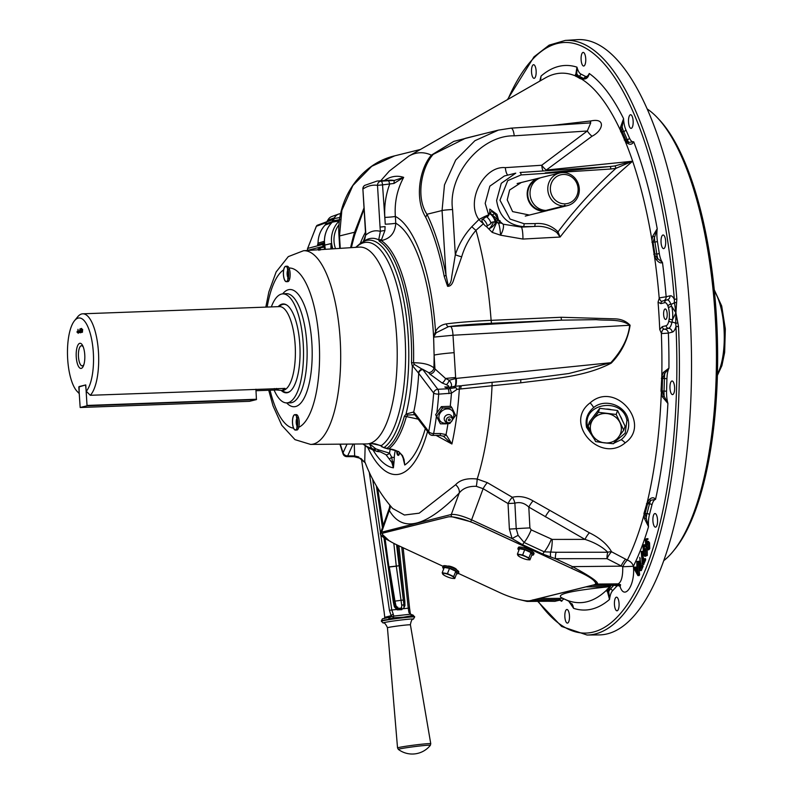 <?xml version="1.0" encoding="UTF-8"?>
<svg xmlns="http://www.w3.org/2000/svg" width="793" height="793" viewBox="0 0 793 793"><rect width="100%" height="100%" fill="white"/><g stroke="black" fill="none" stroke-linecap="round" stroke-linejoin="round"><path stroke-width="1.19" d="M80.936 329.938L81.273 330.721L81.501 329.819L81.154 328.976L80.936 329.938M282.288 390.443A41.94 14.343 -92.1 0 0 282.516 390.443A41.94 14.343 -92.1 0 0 283.884 390.196A41.94 14.343 -92.1 0 0 295.165 345.005A41.94 14.343 -92.1 0 0 280.831 306.752A41.94 14.343 -92.1 0 0 279.443 306.613L82.75 313.81A41.94 14.343 87.9 0 1 98.471 352.201A41.94 14.343 87.9 0 1 90.303 395.291L86.268 391.266A37.915 12.966 -92.1 0 0 93.326 352.677A37.915 12.966 -92.1 0 0 74.492 320.739A37.915 12.966 -92.1 0 0 67.673 359.041A37.915 12.966 -92.1 0 0 77.08 391.326A37.915 12.966 -92.1 0 0 79.181 393.031L79.131 386.558L85.535 384.972L86.268 391.266M83.315 347.096A10.071 3.44 -92.1 0 0 82.234 345.946A10.071 3.44 -92.1 0 0 78.457 356.652A10.071 3.44 -92.1 0 0 82.948 365.623A10.071 3.44 -92.1 0 0 83.939 364.393M84.762 354.808A12.589 4.302 -92.1 0 0 82.859 345.996A12.589 4.302 -92.1 0 0 78.11 344.777A12.589 4.302 -92.1 0 0 76.247 356.919A12.589 4.302 -92.1 0 0 79.221 367.466A12.589 4.302 -92.1 0 0 83.572 365.523A12.589 4.302 -92.1 0 0 84.762 354.808M284.994 388.401L90.303 395.291M284.836 388.322A50.336 47.184 76.1 0 1 285.044 388.481L282.011 390.453L276.41 389.978A49.335 46.242 76.1 0 0 274.289 388.55M256.01 390.721L276.41 389.978M74.492 320.739L77.635 316.873A41.94 14.343 87.9 0 1 82.75 313.81M287.016 305.226A44.081 15.077 -92.1 0 0 283.745 304.314A44.081 15.077 -92.1 0 0 279.186 306.623M282.249 390.453A44.081 15.077 -92.1 0 0 286.967 392.416A44.081 15.077 -92.1 0 0 290.159 391.266M79.131 330.939L79.231 332.634L79.131 330.939M77.099 332.416L77.169 331.266L77.099 332.416M81.659 332.039L81.342 332.584L80.886 331.652L81.461 331.96L81.114 328.51L81.659 332.039M82.65 329.442L82.422 332.317L81.629 328.441L82.066 329.581L82.65 329.442M80.618 332.297L80.291 332.842L79.835 331.91L80.42 332.217L80.499 330.84L80.202 331.454L79.716 330.255L80.063 328.778L80.618 332.297M78.16 333.367L77.982 329.343L78.16 333.367M79.895 330.195L80.222 330.978L80.45 330.086L80.103 329.234L79.895 330.195M530.418 550.421A4.699 0.981 -158.7 0 0 523.162 547.586M456.451 569.761A4.699 0.981 -158.7 0 0 453.259 567.391A4.699 0.981 -158.7 0 0 448.015 566.093L447.688 566.172M443.099 566.321L397.422 545.118A25.168 5.283 21.3 0 1 384 532.837L447.807 517.006A25.168 5.283 21.3 0 1 478.258 525.065L580.595 572.546A25.168 5.283 21.3 0 1 594.016 584.837L530.21 600.668A25.168 5.283 21.3 0 1 499.759 592.609L458.354 573.389A8.386 1.764 21.3 0 1 456.59 573.775M382.494 533.838A25.168 5.283 21.3 0 1 384.02 532.797L447.827 516.967A25.168 5.283 21.3 0 1 478.268 525.025L580.615 572.516A25.168 5.283 21.3 0 1 595.533 583.797M363.313 443.951A103.031 35.239 -92.1 0 0 371.481 448.065L369.369 443.574L375.823 448.868A4.024 2.924 167.2 0 1 371.481 448.065A4.024 3.777 99.4 0 0 373.989 450.047A105.102 35.953 87.9 0 1 373.354 449.918L368.626 448.174L362.877 443.961M396.659 450.86A4.312 1.477 -92.1 0 0 396.688 451.455A4.312 1.477 -92.1 0 0 398.304 455.4A4.312 1.477 -92.1 0 0 399.573 452.565M414.689 414.68L407.652 415.056L406.204 414.015L413.738 411.964A4.024 3.559 -45.2 0 0 414.689 414.68L415.75 415.968A4.024 3.4 -37.3 0 1 415.175 413.668L428.726 431.491A159.849 54.667 -92.1 0 0 433.672 393.06L418.436 372.997L412.578 365.732L412.37 366.356L411.517 362.728A106.222 36.329 -92.1 0 0 411.032 336.163A106.222 36.329 -92.1 0 0 379.341 241.27L378.697 239.863A106.817 36.537 -92.1 0 0 364.77 240.705A106.817 36.537 -92.1 0 0 363.937 241.27M372.125 449.611A106.222 36.329 -92.1 0 0 376.051 450.989L373.989 450.047A4.024 1.992 102.4 0 0 375.823 448.868L379.143 450.018A4.024 2.468 125.9 0 1 376.051 450.989A4.024 3.777 -78.8 0 0 377.29 451.495L372.046 449.581M457.075 389.323L451.435 393.189L438.707 394.141A4.024 1.19 4.3 0 1 433.672 393.06A4.024 3.4 -37.3 0 1 437.825 389.284L448.075 388.768L444.804 386.984C449.542 387.093 450.027 386.32 446.261 384.664A5.036 2.369 110 0 0 449.165 380.253L456.282 378.4L610.798 362.718C622.059 350.347 628.353 337.838 629.682 325.189C620.691 318.558 607.151 320.858 596.217 319.648L561.474 320.164L561.087 317.269L614.218 318.836C620.79 318.895 626.093 321.026 630.108 325.239C627.818 339.9 621.534 352.528 611.234 363.125C583.747 377.518 551.145 378.638 520.733 382.831L457.075 389.323L455.925 387.688L453.19 386.568L454.587 386.369A8.386 2.141 83.3 0 0 455.697 378.469L455.638 377.527A29.529 1.982 -3.5 0 0 445.547 378.479L449.165 380.253C452.05 383.931 452.317 386.27 449.978 387.281L455.093 386.3A8.386 2.151 84.2 0 0 456.282 378.4M436.834 412.994A163.873 56.045 87.9 0 0 438.707 394.141A4.024 1.259 -92.9 0 0 438.698 392.594A4.024 1.259 -92.9 0 0 437.825 389.284L422.867 369.617A4.024 3.4 -37.3 0 0 418.714 373.394A114.182 39.055 87.9 0 1 413.738 411.964L415.175 413.668M384.327 180.566A167.898 57.423 87.9 0 1 403.677 177.374C397.154 189.438 394.379 202.453 395.35 216.42A8.386 0.565 -3.5 0 1 384.843 217.401C384.139 206.031 385.725 195.038 389.581 184.422A4.024 1.289 -93.6 0 0 388.164 180.745L394.22 180.467L403.677 177.374L393.972 183.451L382.543 184.868A4.024 1.289 -93.6 0 0 381.116 181.191L388.164 180.745M630.108 325.239L452.991 335.251L433.642 337.124L434.108 355.125L433.593 336.787L435.535 331.583C437.706 327.241 441.344 324.684 446.449 323.881C458.136 322.374 473.024 321.195 491.115 320.352L561.087 317.269M483.443 223.705L475.988 230.307C469.377 238.029 464.609 246.851 461.685 256.793L453.874 279.166C452.535 284.112 450.434 286.481 447.569 286.293L444.219 276.42A158.362 54.162 -92.1 0 0 425.623 217.123C414.442 198.845 419.527 168.711 431.372 155.141L453.774 141.392L480.865 134.473M364.106 208.926L354.798 234.698A8.386 5.531 16.5 0 0 354.58 232.23L364.037 207.835M569.463 615.725A6.82 2.329 -92.1 0 0 566.906 609.48A6.82 2.329 -92.1 0 0 564.854 616.865A6.82 2.329 -92.1 0 0 567.401 623.11A6.82 2.329 -92.1 0 0 569.463 615.725M585.73 58.642A6.82 2.329 -92.1 0 0 583.182 52.407A6.82 2.329 -92.1 0 0 581.12 59.792A6.82 2.329 -92.1 0 0 583.678 66.027A6.82 2.329 -92.1 0 0 585.73 58.642M633.141 120.982A6.82 2.329 -92.1 0 0 630.584 114.747A6.82 2.329 -92.1 0 0 628.522 122.132A6.82 2.329 -92.1 0 0 631.079 128.367A6.82 2.329 -92.1 0 0 633.141 120.982M665.664 241.241A6.82 2.329 -92.1 0 0 663.107 234.996A6.82 2.329 -92.1 0 0 661.055 242.38A6.82 2.329 -92.1 0 0 663.612 248.615A6.82 2.329 -92.1 0 0 665.664 241.241M536.137 70.944A6.82 2.329 -92.1 0 0 533.59 64.709A6.82 2.329 -92.1 0 0 531.528 72.094A6.82 2.329 -92.1 0 0 534.085 78.329A6.82 2.329 -92.1 0 0 536.137 70.944M663.335 300.825L666.576 299.992A2.686 2.518 76.1 0 1 666.814 299.942A14.224 4.867 87.9 0 1 666.982 299.913A14.224 4.867 87.9 0 1 670.848 304.195L671.711 306.425A14.224 4.867 87.9 0 1 672.672 312.918A14.224 4.867 87.9 0 1 672.523 319.688L675.923 312.789L671.711 306.425A2.686 1.338 165.8 0 0 668.529 307.962L667.984 306.138A11.558 3.955 -92.1 0 0 664.703 302.688L660.886 303.64L658.061 302.133L659.34 297.871C660.153 300.864 661.362 301.865 662.988 300.894A2.686 2.518 76.1 0 0 662.76 300.944L662.76 300.944A2.686 2.518 76.1 0 0 660.886 303.64M677.827 322.781L675.725 323.415L675.923 312.789L678.511 326.488L675.983 326.627A18.239 6.235 87.9 0 1 672.196 332.158L668.37 333.1A4.024 3.777 76.1 0 0 664.722 329.234C663.017 328.917 661.957 330.364 661.531 333.585L659.736 329.491A264.277 90.382 -92.1 0 0 659.023 315.783A264.277 90.382 -92.1 0 0 658.061 302.133M652.738 236.185L654.403 236.829A18.17 6.215 87.9 0 0 654.433 237.404A18.17 6.215 87.9 0 0 654.929 242.034A2.012 0.615 171.1 0 0 657.397 241.29L659.27 253.274A2.012 0.615 171.1 0 1 656.802 254.028L654.929 242.034L653.035 242.123L654.899 254.117L656.802 254.028A18.17 6.215 87.9 0 0 657.813 258.706L662.472 262.493C660.738 263.484 658.715 262.562 656.406 259.727A2.686 0.962 138.8 0 1 657.813 258.706L655.514 255.742A2.686 0.783 153.6 0 0 654.443 256.179L651.965 240.22L652.738 236.185L657.219 228.771L653.035 242.123A2.686 0.872 174.2 0 0 651.905 242.202M551.968 125.453L590.894 120.952C606.278 117.592 603.146 130.657 592.034 136.227L546.278 170.059L632.665 161.217C605.892 183.827 581.715 209.094 560.116 237.038L522.924 239.06L500.552 235.194L492.205 232.379L486.268 226.401M594.453 439.302L586.552 427.318C585.026 419.358 587.395 412.776 593.67 407.552C605.069 397.937 625.637 405.441 628.254 420.022C629.771 428.022 627.402 434.594 621.147 439.719L613.851 443.228M612.047 443.614L599.508 442.187M625.191 442.851C600.202 464.034 563.02 422.956 590.161 402.854C615.626 380.125 651.886 424.146 625.191 442.851A8.386 2.894 51 0 0 621.147 439.719M615.199 441.503L625.201 433.156L626.936 420.399C622.396 396.302 580.972 403.34 587.762 427.249L593.045 436.507M648.476 526.582L644.481 518.582A2.686 1.299 -21.1 0 0 646.186 518.107L648.476 526.582M663.82 395.667L667.904 403.439L662.581 397.075L664.157 396.232A18.17 6.215 87.9 0 1 664.118 395.657A18.17 6.215 87.9 0 1 664.038 390.919L664.405 378.38A18.17 6.215 87.9 0 1 664.821 373.344L662.512 378.439L662.145 390.979L663.82 395.667M667.984 306.138A2.686 1.735 159.9 0 1 670.848 304.195A4.024 2.607 159.9 0 0 674.437 302.45L674.318 299.338L676.835 299.011A297.514 101.752 87.9 0 0 565.29 40.423L577.294 39.65A297.851 101.871 87.9 0 1 689.92 312.254A297.851 101.871 87.9 0 1 599.082 634.915L587.038 635.024A297.514 101.752 87.9 0 0 678.511 326.488M667.181 313.76A5.244 1.794 -92.1 0 0 665.218 308.963A5.244 1.794 -92.1 0 0 663.632 314.643A5.244 1.794 -92.1 0 0 665.605 319.44A5.244 1.794 -92.1 0 0 667.181 313.76M587.742 76.772L584.847 78.477A2.686 1.864 79.6 0 1 585.075 78.448L587.742 76.772L589.249 73.501A272.465 93.187 -92.1 0 1 623.556 118.603A16.157 5.531 -92.1 0 0 623.566 118.801L621.553 130.211L626.202 140.827A2.686 1.735 133.6 0 0 625.211 141.283L620.364 130.221L620.542 127.158L623.536 118.811A16.157 5.531 -92.1 0 0 625.865 129.784L629.464 138.012A16.157 5.531 -92.1 0 0 633.686 141.749C632.338 144.385 630.316 144.921 627.63 143.345L625.211 141.283A264.912 90.61 -92.1 0 1 632.586 160.999M543.027 170.961A8.386 2.676 86.2 0 1 541.738 165.241L587.306 130.994L514.201 135.831C481.024 135.018 447.589 175.005 452.565 209.54L455.331 254.741C458.869 244.105 464.381 234.748 471.845 226.659L478.922 219.542A8.386 0.644 152.2 0 1 488.438 214.972A8.386 4.5 -42.5 0 1 488.389 215.924M500.571 223.011L500.631 223.021A8.386 6.661 -80.3 0 1 503.109 224.171L521.308 227.115L534.333 226.491A2.686 0.843 -90.6 0 0 535.077 223.596C543.958 222.803 551.611 225.569 558.024 231.883L560.116 237.038L556.825 232.527C550.144 227.7 542.65 225.688 534.333 226.491L523.34 226.62C508.035 225.162 499.134 216.459 496.616 200.51L501.265 183.322L515.767 173.152L504.407 175.967L489.846 186.157L485.177 203.355L488.785 215.299M520.129 172.487L609.807 166.55A2.686 0.852 86.2 0 1 609.857 166.54L520.03 172.487A2.686 0.852 86.2 0 1 520.079 172.477A2.686 0.852 86.2 0 1 521.1 174.936L507.708 180.645L499.977 200.203L510.058 219.066L524.084 223.715L535.077 223.596M498.5 223.061A1.011 0.882 -74.2 0 1 498.143 223.041L499.441 223.12L496.924 214.308L489.796 209.104L489.796 212.811L503.109 224.171A8.386 3.033 -66.6 0 1 502.306 231.615A8.386 3.033 -66.6 0 1 500.552 235.194L500.284 231.774C499.531 225.876 498.797 222.952 498.103 222.992L497.191 222.526A8.634 2.845 56 0 1 497.627 222.605L489.886 212.762M493.474 221.812A8.386 3.955 127.9 0 1 492.294 224.677A8.386 3.955 127.9 0 1 489.172 228.751A8.386 4.471 152.5 0 0 494.515 224.399A8.386 4.471 152.5 0 0 495.397 222.09M674.595 387.222A6.82 2.329 -92.1 0 0 672.038 380.987A6.82 2.329 -92.1 0 0 669.986 388.362A6.82 2.329 -92.1 0 0 672.533 394.607A6.82 2.329 -92.1 0 0 674.595 387.222M657.526 519.772A6.82 2.329 -92.1 0 0 654.968 513.537A6.82 2.329 -92.1 0 0 652.917 520.922A6.82 2.329 -92.1 0 0 655.474 527.157A6.82 2.329 -92.1 0 0 657.526 519.772M619.055 603.423A6.82 2.329 -92.1 0 0 616.498 597.179A6.82 2.329 -92.1 0 0 614.446 604.563A6.82 2.329 -92.1 0 0 616.994 610.808A6.82 2.329 -92.1 0 0 619.055 603.423M564.289 599.022A16.157 5.531 -92.1 0 0 561.702 601.282L559.164 599.895L532.599 600.132L527.067 601.431L518.384 599.339M519.028 599.508L526.82 601.203L528.098 600.886M645.661 559.898L644.402 559.937L644.402 559.234L645.661 559.194L645.661 559.898L643.638 564.348M644.402 559.234L644.144 558.718L645.542 558.807L644.144 558.718L642.608 561.385L643.857 561.275M271.335 306.911A54.539 18.655 87.9 0 1 282.615 293.896A54.539 18.655 87.9 0 1 303.233 343.805A54.539 18.655 87.9 0 1 286.6 402.894A54.539 18.655 87.9 0 1 274.1 390.057M278.204 306.653A44.467 15.206 87.9 0 1 283.16 303.947A44.467 15.206 87.9 0 1 299.833 344.658A44.467 15.206 87.9 0 1 286.412 392.822A44.467 15.206 87.9 0 1 281.237 390.453M391.821 462.428A4.024 0.525 -23.9 0 1 392.803 461.734A4.024 1.17 -175.8 0 1 393.982 462.319L393.407 467.83L391.821 462.428L385.973 454.686L380.234 451.832L378.013 451.564M389.7 458.81L391.702 457.224L393.407 467.83A123.599 42.277 -92.1 0 1 373.106 450.117M371.312 443.505L381.294 445.626A4.024 3.697 55.6 0 0 384 447.559L386.934 448.293A106.222 36.329 -92.1 0 0 404.38 416.206L406.204 414.015M640.784 566.965L639.773 557.35L641.23 565.915M642.261 566.321L642.786 565.102L643.133 566.291L641.874 566.331L639.812 570.514L638.93 561.176L640.159 561.147M641.874 566.331L641.537 565.191L640.06 567.6L638.93 561.176M640.05 570.613L641.051 570.514M643.133 566.291L641.289 570.613M642.905 561.771L641.22 551.462L642.28 563.982L643.876 564.418M645.393 558.619L645.661 559.194M644.402 559.937L642.637 564.418M642.161 551.393L643.757 559.59M642.469 551.373L641.22 551.462M644.303 550.292L644.431 554.089L645.74 554.703L645.591 550.699L644.303 550.292L645.552 550.273L645.819 554.416M644.431 554.089L645.68 554.02M643.876 549.817L643.985 546.308M645.224 544.781L643.688 544.751L644.422 546.129L643.242 546.635L643.44 551.234L644.075 549.063L645.968 549.747L646.077 555.496C645.185 557.082 644.342 556.488 643.559 553.712L642.954 545.703L645.631 545.326M645.968 549.747L647.217 549.678L647.326 555.477L645.819 556.052M646.077 555.496L647.326 555.477M646.652 543.641L646.82 547.457L648.139 547.923L647.94 543.899L646.652 543.641L647.901 543.621L648.198 547.725M646.82 547.457L648.069 547.388M647.643 548.538L648.139 547.923M646.711 539.418L645.532 540.073L645.789 544.702L647.177 541.441L648.416 541.361L649.556 542.818L649.745 548.667L648.833 549.787L647.594 549.797L645.948 547.19L645.224 539.161L647.911 538.606L647.97 539.369L646.711 539.418L646.642 538.655M647.177 541.441L648.307 542.888L649.556 542.818M648.307 542.888L648.496 548.687L649.745 548.667M648.496 548.687L647.594 549.797M645.789 544.702L647.019 544.563M645.532 540.073L646.781 540.053L646.573 541.996M637.909 575.589L633.756 568.175L634.231 567.124L635.48 569.443L636.888 566.38L636.848 561.454L638.375 574.588L637.909 575.589L639.158 575.589L638.593 574.578M637.711 573.022L636.006 569.979M634.231 567.124L635.471 567.045L636.075 568.145M636.492 568.928L637.136 568.432M637.057 567.709L635.897 570.226L637.899 574.112L637.057 567.709M636.848 561.454L638.097 561.345L639.634 574.558L639.158 575.589M638.375 574.588L639.634 574.558M497.389 219.939L500.135 220.811M526.849 601.193A2.012 1.883 -103.9 0 0 527.632 601.372L548.34 601.203A16.782 6.175 89.6 0 1 547.834 601.263L554.743 601.342L559.977 600.123M546.248 601.223A16.782 5.878 89.5 0 1 545.772 601.282L547.834 601.263M606.992 591.618A2.686 2.22 -18.4 0 0 608.737 591.647L609.52 599.449L606.982 589.744A2.686 2.448 4.1 0 0 608.162 589.833L608.737 591.647A18.17 6.215 87.9 0 1 610.263 589.13L613.941 585.125M618.58 584.947L620.602 584.818M592.302 585.293A2.012 0.694 -90.5 0 0 592.371 585.303A2.012 0.694 -90.5 0 0 592.43 585.293L618.887 585.075M569.037 601.312A2.686 1.606 -59.7 0 1 568.849 601.233L566.202 599.895A2.686 2.072 -65.9 0 1 566.152 599.875A264.912 90.61 -92.1 0 0 606.982 589.744L609.847 586.691L585.908 586.909A2.012 0.674 -90.5 0 0 586.067 586.81M559.164 599.895L559.452 599.617A18.17 6.215 87.9 0 1 560.294 598.348M573.081 605.931L568.849 601.233A2.686 1.606 -59.7 0 1 568.7 601.124L573.626 608.35L572.249 604.137M565.24 599.458A2.686 2.429 -65.8 0 1 565.131 599.409L568.7 601.124M607.279 588.961A2.686 2.429 37.7 0 0 608.38 589.149L610.263 589.13A2.012 1.784 42.5 0 1 612.394 590.963A16.157 5.531 -92.1 0 0 609.52 599.449A272.465 93.187 -92.1 0 1 573.626 608.35A16.157 5.531 -92.1 0 0 571.773 603.622M609.847 586.691L610.59 586.572L608.38 589.149M609.153 586.751C569.433 590.795 553.97 594.631 562.752 598.269M562.118 597.991L565.131 599.409M620.562 584.709L618.144 583.866C621.395 582.131 622.921 576.432 622.733 566.747L607.002 558.668L555.368 558.688L542.759 554.049L522.597 544.702L512.1 538.616L509.384 529.09L508.035 503.555L483.125 488.686L476.335 486.337C468.613 486.059 462.914 488.29 459.236 493.028C425.682 527.246 402.368 533.035 389.304 510.375L389.422 507.867L380.769 532.42L451.316 514.459C455.658 514.062 462.418 515.856 471.607 519.831L512.1 538.616A8.386 0.942 151.2 0 1 518.136 535.384L524.114 542.491A16.782 4.669 -65.1 0 0 531.191 529.863L552.196 539.409L584.986 539.389A8.386 2.21 119.2 0 1 589.417 532.797C599.855 537.932 607.24 544.256 611.562 551.779L627.332 560.096A8.386 6.671 -153.6 0 1 633.379 566.271A272.465 93.187 -92.1 0 0 648.515 526.77A16.157 5.531 -92.1 0 1 648.505 526.572A16.157 5.531 -92.1 0 1 649.408 514.796A2.012 1.239 14.4 0 0 646.999 513.567L649.497 503.823A18.17 6.215 87.9 0 1 650.766 500.294L647.584 503.862L645.086 513.596L646.186 518.107A18.17 6.215 87.9 0 1 646.999 513.567L645.086 513.596A2.686 1.695 10.8 0 1 643.956 513.507L647.276 502.108A2.686 1.517 35.5 0 0 648.317 502.504M382.414 534.452L389.214 540.786M469.317 521.368L452.793 516.977M592.212 585.284A2.012 1.883 76.1 0 0 592.43 585.293L597.387 584.064C598.854 582.24 590.547 576.432 572.467 566.628L621.058 566.152A8.386 2.25 117.9 0 1 625.647 559.204M571.495 568.284A2.012 0.565 -65.1 0 0 572.467 566.628L555.368 558.688A8.386 2.766 90 0 1 556.171 552.265L607.805 552.235A8.386 6.235 165 0 1 611.562 551.779A8.386 2.24 118.1 0 0 607.002 558.668A8.386 2.766 90 0 1 607.805 552.235C602.204 546.744 594.601 542.462 584.986 539.389L528.802 507.094A8.386 2.171 120.7 0 1 533.084 500.908L589.417 532.797M595.256 584.223L596.604 583.896L593.888 580.625M529.288 549.856A3.965 0.833 -158.7 0 0 524.371 547.933M454.082 568.512A3.965 0.833 -158.7 0 0 449.165 566.589M340.306 444.159A159.849 54.667 -92.1 0 0 343.082 452.744A4.024 2.518 -19.1 0 0 343.062 453.913A4.024 4.024 0 0 0 346.878 456.629L346.868 456.629A4.024 1.398 -90 0 0 347.661 455.906A4.024 3.132 -155.3 0 1 343.082 452.744L347.056 444.1M380.273 451.841L377.944 451.574A4.024 1.447 -88.1 0 1 377.855 451.564A4.024 3.777 -78.8 0 1 377.29 451.495A4.024 4.024 0 0 0 377.944 451.574L377.944 451.574A4.024 1.447 -88.1 0 0 379.143 450.018L389.532 453.15L391.702 457.224A4.024 0.724 -178.3 0 1 394.29 457.739L393.982 462.319M365.246 462.805L360.914 458.493L353.847 456.629A4.024 1.388 -90 0 0 354.64 455.916L354.263 444.03M358.545 457.363L365.236 462.775M353.123 444.04L347.661 455.906L354.64 455.916L358.773 456.966M365.157 445.924L364.73 461.516M446.449 323.881A2.686 2.062 -97.3 0 0 448.61 326.597L561.474 320.164L491.501 323.276C474.135 324.069 459.841 325.17 448.61 326.597L436.229 332.733A2.686 2.101 -155 0 1 435.535 331.583A130.181 44.527 -92.1 0 0 395.35 216.42L395.766 223.22A8.386 0.565 -3.5 0 1 385.259 224.201L384.843 217.401M393.972 183.451L394.22 180.467A164.23 56.164 -92.1 0 0 389.66 180.219L377.121 181.032A163.873 56.045 87.9 0 1 381.116 181.191A4.024 3.777 -81.8 0 0 377.498 185.344A159.849 54.667 -92.1 0 0 363.125 188.903A4.024 3.707 -123.4 0 1 364.691 185.403L364.691 185.403A4.024 4.024 0 0 0 362.887 189.012L365.642 234.976L364.83 238.98L363.303 241.548M436.229 332.733L433.662 336.856A2.686 0.952 -174.2 0 1 433.593 336.787A123.599 42.277 -92.1 0 0 395.766 223.22C395.122 232.973 390.255 238.762 381.175 240.586A106.857 36.547 87.9 0 1 413.054 336.044A106.857 36.547 87.9 0 1 413.54 362.768L414.313 364.453L422.867 369.617M378.697 239.863L380.372 231.417L380.055 227.076L385.101 226.61L384.892 230.565L381.175 240.586A4.024 3.687 -58.5 0 0 379.341 241.27M446.261 384.664L442.048 382.94L429.786 374.048A5.036 4.252 142.7 0 0 434.97 369.33L434.108 355.125A29.529 1.982 -3.5 0 1 454.121 352.667L455.638 377.527M429.786 374.048L428.716 372.651A5.036 4.252 142.7 0 0 433.91 367.932L445.547 378.479A5.036 2.875 114.6 0 1 442.048 382.94M455.093 386.3L460.634 385.765A2.686 1.626 84.3 0 0 459.335 388.907A167.898 57.423 87.9 0 1 451.901 444.001L443.208 436.021A4.024 2.082 -66.7 0 0 443.337 436.091L443.337 436.091A4.024 2.082 -66.7 0 0 446.053 434.604L451.901 444.001L436.081 435.377M443.822 436.319L439.53 435.377A4.024 1.338 -90.1 0 0 440.66 433.533L446.053 434.604A164.23 56.164 -92.1 0 0 447.956 423.73M431.947 435A4.024 1.338 -90.1 0 0 432.512 435.387A4.024 1.338 -90.1 0 0 433.642 433.543L440.66 433.533M436.408 416.305A163.873 56.045 87.9 0 1 433.642 433.543A4.024 2.092 10.7 0 1 428.726 431.491A4.024 3.4 142.7 0 0 429.31 433.791A4.024 4.024 0 0 0 432.532 435.387A4.024 1.338 -90.1 0 0 432.522 435.387L439.53 435.377M428.716 372.651L422.451 369.132A4.024 3.271 -44.2 0 0 418.436 372.997M411.517 362.728A4.024 0.674 1.5 0 0 413.54 362.768C423.145 362.778 429.935 364.502 433.91 367.932A123.599 42.277 -92.1 0 0 434.108 355.125M448.957 393.615A4.024 1.259 -92.9 0 0 448.075 388.768L455.925 387.688M450.246 406.303A164.23 56.164 -92.1 0 0 451.435 393.189A4.024 0.942 -106.1 0 0 449.819 388.719M444.804 386.984L449.443 387.39M462.19 385.586A2.686 1.576 82.7 0 0 462.081 385.596L492.086 382.315L461.922 385.626M476.335 486.337A8.386 0.862 98.4 0 0 477.198 479.041A190.558 65.175 -92.1 0 0 492.056 385.567L492.086 382.315L525.62 379.163L568.829 373.523L610.798 362.718L611.234 363.125M462.081 385.596A2.686 1.576 82.7 0 0 460.911 388.748M520.783 379.639L520.733 382.831M663.771 300.686A4.024 3.777 76.1 0 0 666.15 296.78L669.966 295.829A18.239 6.235 87.9 0 1 674.318 299.338A295.502 101.068 -92.1 0 0 507.897 99.373M659.34 297.871L666.15 296.78A272.465 93.187 -92.1 0 0 662.472 262.493A16.157 5.531 -92.1 0 1 659.27 253.274M656.406 259.727L654.443 256.179A264.912 90.61 -92.1 0 1 659.161 297.653M654.899 254.117A2.686 0.783 168.2 0 0 653.789 254.295M626.202 140.827L628.869 142.423A2.686 1.695 115.2 0 0 627.63 143.345M497.905 223.002L498.143 223.041A1.011 0.882 -74.2 0 1 497.627 222.605M495.536 221.544L498.103 222.992L495.318 221.267M496.676 222.456L492.205 232.379M524.084 223.715A2.686 0.843 -90.6 0 1 523.34 226.62L521.308 227.115A8.386 1.259 -92.8 0 1 522.924 239.06M461.685 256.793A8.386 1.596 -160.5 0 1 455.331 254.741L451.713 276.688C451.366 281.386 450.176 284.231 448.134 285.222L445.993 274.884A8.386 3.291 -11 0 1 444.219 276.42M452.565 209.54A8.386 0.565 176.5 0 0 442.058 210.532L445.993 274.884A161.891 55.371 87.9 0 0 426.971 214.269L442.058 210.532L444.476 184.908L455.717 160.017L474.908 140.708L498.341 130.131L510.851 128.188A8.386 2.676 -93.8 0 1 511.009 128.159L498.341 130.131L465.422 138.299L433.216 154.348C421.618 167.125 415.492 197.348 426.971 214.269A8.386 6.275 -26.3 0 1 425.623 217.123M546.199 170.753A8.386 1.844 84.3 0 0 546.278 170.059A8.386 2.518 51.9 0 1 541.738 165.241L505.339 167.65A8.386 2.676 86.2 0 0 507.847 175.114M592.034 136.227A8.386 2.557 54.1 0 1 587.306 130.994L590.735 122.885L589.308 122.994M609.906 166.54L614.744 165.945L632.695 161.058L615.923 168.344L610.878 168.998L521.1 174.936M610.937 166.451L545.197 172.894M556.825 232.527L558.024 231.883C575.401 208.797 594.7 187.624 615.923 168.344A2.686 0.872 79 0 0 614.744 165.945M529.397 215.052L512.595 211.592L507.233 199.915L509.612 190.023L521.269 182.529M611.036 166.441L609.857 166.54A2.686 0.852 86.2 0 1 610.878 168.998M483.185 223.309A8.386 4.5 -42.5 0 1 483.115 223.358A8.386 2.399 -134.5 0 1 478.922 219.542C465.481 201.422 483.789 165.45 505.339 167.65M471.845 226.659A8.386 2.369 -135.8 0 0 475.988 230.307A190.558 65.175 -92.1 0 1 491.115 320.352L491.501 323.276M433.216 154.348A8.386 6.949 38.9 0 1 431.372 155.141A190.558 65.175 -92.1 0 0 408.732 156.171L389.304 171.09L380.709 180.794M590.894 120.952A8.386 2.587 -96 0 1 589.635 122.955M420.468 149.451L394.765 155.824L371.729 166.302L352.875 185.532L341.852 210.363L339.503 235.967L340.256 248.358M624.24 140.004A2.686 1.854 152.6 0 1 625.31 139.727L627.223 139.618L623.625 131.39A18.17 6.215 87.9 0 1 622.287 127.376A2.686 1.586 -164.4 0 0 620.542 127.158M576.719 75.731L581.368 78.408L584.55 78.566A18.17 6.215 87.9 0 1 584.491 78.566A18.17 6.215 87.9 0 1 583.251 78.289L578.88 76.029A2.012 1.854 117.3 0 0 580.783 73.987L585.145 76.237A16.157 5.531 -92.1 0 0 589.249 73.501C588.495 77.08 586.731 78.933 583.945 79.052L580.347 78.725L575.559 75.969L576.957 67.157L576.719 75.731A2.686 2.567 165.6 0 0 575.559 75.969A264.912 90.61 -92.1 0 0 545.316 77.942L408.732 156.171M584.847 78.477A2.686 1.864 79.6 0 0 583.945 79.052M583.658 78.626L584.679 78.517M585.145 76.237A2.012 1.854 117.3 0 1 583.251 78.289L581.368 78.408A2.686 2.429 113.9 0 0 580.347 78.725M575.936 76.445A2.686 2.518 121.6 0 1 576.997 76.158L578.88 76.029A18.17 6.215 87.9 0 1 577.106 74.344A2.686 2.399 -164.9 0 0 575.371 74.631M540.529 79.756L541.064 76.059L539.805 81.094M625.865 129.784A2.012 1.427 156.4 0 1 623.625 131.39L621.712 131.499A2.686 1.953 160.3 0 0 620.602 131.707M629.464 138.012A2.012 1.427 156.4 0 1 627.223 139.618A18.17 6.215 87.9 0 0 628.869 142.423L633.686 141.749A272.465 93.187 -92.1 0 1 657.219 228.771A16.157 5.531 -92.1 0 0 656.961 237.166A16.157 5.531 -92.1 0 0 657.397 241.29M659.736 329.491L662.294 326.657L666.11 325.715A11.558 3.955 -92.1 0 0 668.876 320.759L669.183 318.727A11.538 3.945 -92.1 0 0 669.312 313.235A11.538 3.945 -92.1 0 0 668.529 307.962M538.199 601.342A295.502 101.068 -92.1 0 0 675.983 326.627L675.725 323.415A4.024 2.191 11.5 0 0 671.949 322.196L672.523 319.688A2.686 1.021 -173.5 0 1 669.183 318.727M676.835 299.011L675.923 312.789L674.437 302.45L676.607 302.728M662.581 397.075L661.015 391.028L661.798 376.358L663.295 372.462L668.935 368.16A272.465 93.187 -92.1 0 0 668.37 333.1L661.531 333.585M661.015 391.028A2.686 0.525 -1.2 0 0 662.145 390.979L666.566 391.207A16.157 5.531 -92.1 0 0 666.635 395.42A16.157 5.531 -92.1 0 0 667.904 403.439A272.465 93.187 -92.1 0 1 655.553 499.372L650.766 500.294A2.686 1.546 52.8 0 1 649.408 499.421C651.866 497.261 653.918 497.241 655.553 499.372A16.157 5.531 -92.1 0 0 651.915 505.062L649.408 514.796M661.372 333.823A264.912 90.61 -92.1 0 1 661.798 376.358L662.908 376.695M663.295 372.462A2.686 0.684 32.7 0 0 664.821 373.344L668.935 368.16A16.157 5.531 -92.1 0 0 666.933 378.667L666.566 391.207M649.408 499.421L647.276 502.108A264.912 90.61 -92.1 0 0 661.312 393.06L662.442 392.733M644.481 518.582L643.956 513.507M643.916 515.212A264.912 90.61 -92.1 0 1 627.332 560.096A8.386 2.369 118.6 0 0 622.733 566.747L633.379 566.271C635.441 584.57 624.696 601.035 620.096 586.622L620.542 584.947M509.384 529.09L516.223 528.703L514.875 503.168L508.035 503.555A8.386 2.181 120.4 0 1 512.337 497.28A8.386 3.925 -106.5 0 1 514.875 503.168C519.98 501.761 524.629 503.069 528.802 507.094L529.912 527.92L531.191 529.863M522.597 544.702A8.386 2.339 114.9 0 1 524.114 542.491L544.276 551.839L556.171 552.265M529.912 527.92A16.782 0.753 -3 0 0 516.223 528.703L518.136 535.384M452.03 516.858A2.012 1.883 -103.9 0 1 451.316 514.459L459.236 493.028A8.386 6.304 43.1 0 0 455.608 484.751C460.059 479.824 467.255 477.921 477.198 479.041L487.348 482.65L512.337 497.28C519.445 495.684 526.354 496.894 533.084 500.908M550.57 557.043A8.386 1.715 82.8 0 1 550.52 552.483A16.782 5.531 -90 0 0 552.196 539.409M559.838 600.162L559.105 600.351M647.326 544.365L647.623 542.353M646.454 539.091L647.911 538.606M647.97 539.369L646.781 540.053M645.631 546.248L644.491 546.615L644.263 548.637M644.977 550.927L645.304 548.994M645.462 548.627L646.315 548.161M645.363 555.229L644.917 554.059M470.368 521.715A2.012 0.565 -65.1 0 0 471.607 519.831L483.125 488.686A8.386 2.151 121.4 0 1 487.348 482.65M382.434 534.046A2.012 1.883 -103.9 0 1 381.79 531.707L389.304 510.375A8.386 7.811 154.7 0 0 390.116 505.567M392.624 508.432L404.42 515.024L419.18 513.18L455.608 484.751M383.693 447.49A4.024 0.545 -81 0 0 383.832 447.688L387.004 448.62A4.024 0.525 -66.4 0 1 386.934 448.293A4.024 3.687 -125.7 0 0 388.808 448.838L398.651 451.544L402.517 455.628L404.024 459.405L404.757 465.015L403.667 459.296M383.832 447.688A4.024 0.545 -81 0 0 384 447.559A105.102 35.953 87.9 0 0 408.217 336.351A105.102 35.953 87.9 0 0 365.692 240.646L361.102 242.747L355.68 247.357M418.169 419.15L406.363 416.563A4.024 2.567 -164.5 0 1 404.38 416.206M387.004 448.62A4.024 4.024 0 0 0 388.501 448.957L388.501 448.957A4.024 1.269 -88.4 0 0 388.808 448.838A106.857 36.547 87.9 0 0 406.363 416.563L407.652 415.056M403.607 459.058A4.024 0.852 -16.5 0 0 403.607 459.167L401.962 455.4L398.651 451.544M401.962 455.4A4.024 1.11 -29.1 0 0 402.517 455.628M403.706 459.494A4.024 1.665 -11.6 0 1 403.528 459.95L403.032 457.551M425.326 428.557A123.599 42.277 -92.1 0 1 404.757 465.015L403.528 459.95M403.974 460.545L403.607 459.167A4.024 0.852 -16.5 0 0 404.024 459.405M406.155 413.411A106.817 36.537 -92.1 0 0 412.37 366.356M429.31 433.791L415.75 415.968M412.578 365.732L414.313 364.453M379.104 239.882L381.076 239.664M362.887 189.012L365.89 235.006A114.182 39.055 87.9 0 1 380.372 231.417A4.024 0.654 -5.5 0 1 384.892 230.565M363.333 241.538L365.642 234.976M385.973 454.686A4.024 2.022 -49.2 0 0 389.532 453.15A16.881 5.779 87.9 0 1 390.295 449.086M356.116 247.337A103.031 35.239 -92.1 0 1 405.035 336.619A103.031 35.239 -92.1 0 1 381.294 445.626A4.024 2.25 132 0 0 381.76 446.707A4.024 2.25 132 0 0 382.732 447.064M637.304 569.85L637.403 570.643M87.042 405.798L80.172 407.503L78.804 386.984L85.763 384.912L87.042 405.798L256.436 399.603L249.567 401.308L80.172 407.503L249.557 401.308M255.921 389.224L256.436 399.603M657.456 117.79L659.171 119.604A230.773 78.923 87.9 0 1 716.396 316.08A230.773 78.923 87.9 0 1 674.893 549.192L673.316 551.125A232.785 79.617 -92.1 0 0 715.177 315.981A232.785 79.617 -92.1 0 0 657.456 117.79A232.785 79.617 -92.1 0 0 647.187 108.948M663.721 560.701A232.785 79.617 -92.1 0 0 673.316 551.125M397.234 451.128A3.4 1.16 -92.1 0 0 397.243 451.366A3.4 1.16 -92.1 0 0 397.67 453.546A3.4 1.16 -92.1 0 0 399.494 452.506M567.59 205.575A16.762 15.711 -103.9 0 0 579.296 188.734A16.762 15.711 -103.9 0 0 559.521 173.033A16.762 15.711 -103.9 0 0 547.814 189.884A16.762 15.711 -103.9 0 0 563.714 206.011L564.675 205.139A15.959 14.958 76.1 0 0 564.804 205.129A15.959 14.958 76.1 0 0 564.933 205.129L565.439 205.942A16.762 15.711 -103.9 0 0 567.59 205.575L549.827 209.986A16.762 15.711 -103.9 0 1 547.666 210.353L565.439 205.942M563.714 206.011L545.941 210.413A16.762 15.711 -103.9 0 1 530.051 194.295A16.762 15.711 -103.9 0 1 541.748 177.444L559.521 173.033M545.425 210.393A16.177 15.166 -103.9 0 1 527.761 194.979A16.177 15.166 -103.9 0 1 537.674 179.139M548.389 210.264A16.762 15.711 -103.9 0 1 546.982 210.69A16.762 15.711 -103.9 0 1 527.206 194.999A16.762 15.711 -103.9 0 1 538.913 178.147A16.762 15.711 -103.9 0 1 540.35 177.87M550.392 189.646A14.75 13.828 76.1 0 0 565.131 203.831A14.75 13.828 76.1 0 0 578.087 188.635A14.75 13.828 76.1 0 0 563.337 174.45A14.75 13.828 76.1 0 0 550.392 189.646M411.954 614.803A2.012 1.923 90.9 0 1 413.887 616.548L411.527 615.764L403.617 617.162L393.447 617.777A2.012 0.525 -88.5 0 1 393.744 616.072L410.377 614.218L408.891 612.424L408.246 608.082L401.744 547.13M430.341 745.331A16.138 0.694 172.7 0 0 419.804 745.985A16.138 0.694 172.7 0 0 399.295 749.008A16.138 0.694 172.7 0 0 398.364 749.405A23.156 23.156 0 0 0 430.341 745.331L430.758 743.705A16.742 0.724 -7.3 0 0 419.814 744.419A16.742 0.724 -7.3 0 0 397.541 747.938L398.364 749.405M307.625 248.635L307.694 248.417A2.012 1.913 75.1 0 0 307.952 250.419L307.971 250.439M322.89 245.384A2.012 1.913 -104.9 0 1 323.019 244.363L324.396 241.28A27.18 25.475 -103.9 0 1 331.633 222.833L332.148 221.673A2.012 0.952 16.8 0 1 332.911 221.416L332.921 219.621A2.012 1.893 -110.1 0 1 333.347 218.947L334.438 217.837L333.328 220.771L331.672 222.823A27.18 25.475 76.1 0 0 324.446 241.27L324.506 245.116L323.276 246.355A2.012 1.913 -104.9 0 1 322.89 245.384M396.748 606.397L396.322 608.201M397.848 607.22L396.827 609.331M397.442 609.579L398.076 608.598M330.889 248.962L331.028 243.6L331.514 248.923M332.217 248.873A26.585 24.92 76.1 0 1 331.028 243.6L324.763 245.077L325.308 249.319M319.034 250.38L318.122 248.982L318.945 250.34M318.647 249.696L318.122 248.982L319.956 248.566L319.847 248.04L320.659 249.676M320.481 249.993L319.956 248.566M385.091 538.556L388.857 566.926M389.254 566.876L396.282 566.093L393.834 543.374M396.55 544.712L403.35 600.014L394.973 601.124L395.994 605.931L397.838 608.429L401.377 608.033L401.783 605.783L396.302 566.222L398.82 565.766L396.282 566.093M398.909 545.812L404.826 601.263L403.558 601.421L397.551 545.188M384.615 538.249L394.934 606.447A2.012 0.575 153.1 0 0 396.183 606.407M395.994 605.931L394.607 605.654L394.369 606.823L393.397 602.531L383.941 537.773M396.302 566.222L388.877 567.054M403.35 600.014L403.924 604.613L401.724 605.297M394.002 602.492L393.397 602.531M394.934 606.447L396.599 608.409L396.351 609.083L394.369 606.823M409.565 608.033L403.141 547.775L409.565 608.033L389.422 610.283L369.241 472.063M409.555 608.043L410.318 613.554L411.042 614.377A2.012 1.398 129.6 0 1 411.171 614.466A2.012 1.398 129.6 0 1 411.527 615.764A2.012 1.655 -109.7 0 0 410.377 614.218M390.116 617.202L389.65 617.281A2.012 1.09 81.1 0 1 389.71 617.271L392.704 616.419L393.447 617.777L388.867 619.333A16.782 0.724 172.7 0 0 381.324 620.909L382.444 618.798L389.65 617.281A2.012 1.09 81.1 0 0 388.867 619.333M389.849 619.155A2.012 0.962 78.1 0 1 390.374 617.152L389.71 617.271L390.374 617.152A1.338 1.08 79.4 0 0 391.147 615.715L389.422 610.283M384.615 618.163A1.338 1.338 51 0 0 384.783 617.291L391.147 615.715M361.439 458.85L384.099 611.601L384.754 617.311L384.288 618.51L384.744 617.212A2.012 1.199 174.7 0 1 384.734 617.103M384.783 617.291L384.754 617.311A2.012 1.199 174.7 0 1 384.744 617.212L384.099 611.601M372.641 479.031L391.772 609.916L393.259 614.159A2.012 1.071 145.4 0 0 391.435 615.655M393.259 614.159L393.744 616.072M404.826 601.263L404.945 605.644L403.578 608.271M404.043 607.706L403.716 604.742M410.318 613.554L409.753 613.832M307.862 250.281L323.276 246.355L323.931 247.099A2.012 0.525 -42.5 0 1 324.694 245.929L325.299 249.319M316.308 226.461L307.605 248.496A2.012 2.012 0 0 0 307.833 250.4L307.862 250.449M316.288 226.342L307.694 248.417L323.019 244.363L324.763 245.077A27.17 25.465 76.1 0 1 324.565 242.708M326.964 221.673L317.468 225.192A2.012 1.893 69.7 0 0 316.387 226.273L326.25 222.625A2.012 1.893 69.7 0 1 327.023 221.693L327.013 221.713M328.005 220.137L334.388 217.847A8.386 7.861 -103.9 0 1 338.631 214.07L331.851 216.499A7.662 7.187 76.1 0 0 328.322 219.334L326.25 222.625M325.14 225.222L325.774 223.814L332.148 221.673L332.485 220.722M325.546 224.429L324.575 225.668C320.521 230.327 318.35 235.858 318.062 242.271L317.874 244.006M327.311 221.188L333.347 218.947M325.189 249.329L323.931 247.099L319.847 248.04M317.904 243.887L317.577 244.73L323.772 242.866A2.012 0.545 28.6 0 0 324.486 243.649M401.873 609.658L397.214 609.857M411.042 614.377L411.636 614.783M411.171 614.466L411.894 614.793A2.012 1.873 97.2 0 1 413.51 616.528M599.726 408.326L589.437 421.886L588.079 425.851L591.776 433.92A15.602 14.651 18.9 0 1 593.154 419.279A15.602 14.651 18.9 0 1 607.21 413.579A15.602 14.651 18.9 0 1 619.908 422.52A15.602 14.651 18.9 0 1 621.296 430.093A15.602 14.651 18.9 0 1 618.54 437.161A15.602 14.651 18.9 0 1 604.474 442.861L595.622 441.572L591.776 433.92A15.602 14.651 -161.1 0 0 604.474 442.861L613.465 443.733L623.754 430.173L616.201 414.452L617.559 410.487L599.726 408.326L598.368 412.291L616.201 414.452M588.079 425.851L598.368 412.291M617.559 410.487L625.112 426.198L623.754 430.173M593.858 416.057A15.602 14.651 18.9 0 1 595.573 413.797M606.001 409.079A15.602 14.651 18.9 0 1 611.393 409.733M620.304 416.196A15.602 14.651 18.9 0 1 622.218 420.171M447.658 422.828A7.92 6.701 -37.3 0 1 445.458 423.214A7.92 6.701 -37.3 0 1 438.945 416.325A7.92 6.701 -37.3 0 1 447.302 408.891A7.92 6.701 -37.3 0 1 452.575 419.091M452.555 419.239A4.193 4.193 0 0 1 444.239 419.229L444.239 419.229A4.044 3.42 -37.3 0 1 444.239 418.367A4.044 3.42 -37.3 0 1 448.501 414.57A4.044 3.42 -37.3 0 1 450.018 414.828L450.018 414.828A4.193 4.193 0 0 1 452.555 419.239A4.193 1.725 7.3 0 1 452.297 419.735A3.222 2.726 -37.3 0 1 448.888 422.758A3.222 2.726 -37.3 0 1 446.241 419.953A3.222 2.726 -37.3 0 1 449.641 416.93A3.222 2.726 -37.3 0 1 452.297 419.735M450.236 419.804A1.031 0.872 -37.3 0 1 448.303 419.874A1.031 0.872 -37.3 0 1 450.236 419.804M445.319 423.878L449.879 423.482L455.618 415.423L451.911 407.711L442.454 408.058L436.715 416.117L440.422 423.829L445.319 423.878M451.911 407.711L450.82 406.284L441.364 406.631L442.454 408.058M436.715 416.117L435.625 414.689L441.364 406.631M440.422 423.829L435.625 414.689M295.561 429.885A7.543 2.577 -92.1 0 0 297.662 421.737A7.543 2.577 -92.1 0 0 294.649 414.858A7.543 2.577 -92.1 0 0 292.558 423.006A7.543 2.577 -92.1 0 0 295.561 429.885M296.661 430.014A7.722 2.637 -92.1 0 0 296.85 430.034A7.722 2.637 -92.1 0 0 297.038 430.004A7.722 2.637 -92.1 0 0 299.199 421.945A7.722 2.637 -92.1 0 0 296.285 414.6A7.722 2.637 -92.1 0 0 296.106 414.63M295.581 430.054A7.722 2.637 -92.1 0 0 297.732 421.995A7.722 2.637 -92.1 0 0 294.827 414.66A7.722 2.637 -92.1 0 0 294.639 414.68A7.722 2.637 -92.1 0 0 292.478 422.738A7.722 2.637 -92.1 0 0 295.392 430.084A7.722 2.637 -92.1 0 0 295.581 430.054M287.591 281.624A7.722 2.637 -92.1 0 0 287.78 281.634A7.722 2.637 -92.1 0 0 287.968 281.614A7.722 2.637 -92.1 0 0 290.119 273.555A7.722 2.637 -92.1 0 0 287.215 266.21A7.722 2.637 -92.1 0 0 287.026 266.24M286.501 281.664A7.722 2.637 -92.1 0 0 288.652 273.605A7.722 2.637 -92.1 0 0 285.748 266.26A7.722 2.637 -92.1 0 0 285.559 266.289A7.722 2.637 -92.1 0 0 283.408 274.348A7.722 2.637 -92.1 0 0 286.313 281.693A7.722 2.637 -92.1 0 0 286.501 281.664M486.178 216.776A4.362 1.437 -124 0 1 489.608 220.097A4.362 1.437 -124 0 1 490.817 223.666L491.829 222.228L493.732 221.871A4.718 1.556 -124 0 0 493.464 217.55A4.718 1.556 -124 0 0 490.5 214.279A4.718 1.556 -124 0 0 488.934 214.744L487.883 216.37L486.178 216.776L481.946 219.839A4.233 1.398 -124 0 0 483.135 223.229A4.233 1.398 -124 0 0 486.387 226.431A4.233 1.398 -124 0 0 485.99 222.516A4.233 1.398 -124 0 0 481.946 219.839M494.663 213.476L497.508 218.085L495.04 219.75L492.195 215.141L494.663 213.476L491.65 211.572L489.172 213.238L488.924 214.784M492.195 215.141L489.172 213.238M497.508 218.085L497.34 220.781L494.862 222.446L495.04 219.75M518.959 550.104A8.386 1.764 21.3 0 1 517.928 548.627L518.404 547.398A8.386 1.764 21.3 0 1 529.06 549.747A8.386 1.764 21.3 0 1 534.036 553.504L533.56 554.723A8.386 1.764 21.3 0 1 531.796 555.12M517.928 548.627A8.386 1.764 21.3 0 1 528.584 550.976A8.386 1.764 21.3 0 1 533.56 554.723M526.919 559.59L529.942 559.878L532.004 554.585L530.983 552.602L524.718 549.698L519.484 548.766L517.413 554.069L517.839 555.288A6.225 1.308 21.3 0 1 519.94 554.763A6.225 1.308 21.3 0 1 525.69 556.686A6.225 1.308 21.3 0 1 529.337 559.124A6.225 1.308 21.3 0 1 527.226 559.65A6.225 1.308 21.3 0 1 521.477 557.727A6.225 1.308 21.3 0 1 517.839 555.288L519.603 556.755M530.983 552.602L528.911 557.905L522.646 555.001L517.413 554.069M524.718 549.698L522.646 555.001M529.942 559.878L528.911 557.905M442.722 567.282L443.198 566.063A8.386 1.764 21.3 0 1 453.854 568.403A8.386 1.764 21.3 0 1 458.83 572.159L458.354 573.379A8.386 1.764 21.3 0 0 453.378 569.632A8.386 1.764 21.3 0 0 442.722 567.282A8.386 1.764 21.3 0 0 443.753 568.759M454.736 578.533L456.798 573.24L455.777 571.267L449.512 568.353L444.278 567.431L442.207 572.724L442.633 573.944A6.225 1.308 21.3 0 1 444.734 573.428A6.225 1.308 21.3 0 1 450.483 575.341A6.225 1.308 21.3 0 1 454.131 577.78A6.225 1.308 21.3 0 1 452.02 578.305L454.736 578.533L453.705 576.561L447.45 573.656L442.207 572.724M451.713 578.246L452.02 578.305A6.225 1.308 21.3 0 1 446.271 576.392A6.225 1.308 21.3 0 1 444.526 575.49A6.225 1.308 21.3 0 1 442.633 573.944L444.526 575.49M455.777 571.267L453.705 576.561M449.512 568.353L447.45 573.656M276.41 388.471A50.336 47.184 -103.9 0 1 278.63 390.067M310.608 444.417L366.653 443.931A98.471 33.683 -92.1 0 0 369.369 443.574A98.471 33.683 -92.1 0 0 396.688 337.243A98.471 33.683 -92.1 0 0 359.447 247.119L303.521 250.727A96.915 33.147 87.9 0 1 340.167 339.424A96.915 33.147 87.9 0 1 310.608 444.417L294.996 439.649L281.783 425.296L273.02 405.838L268.728 390.255M270.056 390.206A80.143 27.408 -92.1 0 0 293.539 428.151M298.753 427.288A80.143 27.408 -92.1 0 0 319.143 341.396A80.143 27.408 -92.1 0 0 289.009 268.034M365.523 232.141A130.181 44.527 -92.1 0 0 360.379 243.213M354.798 234.698A158.362 54.162 -92.1 0 0 351.398 247.634M651.965 240.22A264.912 90.61 -92.1 0 0 632.665 161.217M590.161 402.854A8.386 2.082 -130.2 0 1 593.67 407.552M587.762 427.249A2.012 0.595 166.5 0 1 586.552 427.318M626.936 420.399A2.012 0.595 -13.4 0 0 628.254 420.022M527.603 601.372A2.012 1.883 -102.8 0 1 526.82 601.203M282.655 293.896A58.662 20.063 87.9 0 1 311.877 343.2A58.662 20.063 87.9 0 1 286.64 402.884L290.169 402.854A54.638 18.685 -92.1 0 0 306.832 343.666A54.638 18.685 -92.1 0 0 286.174 293.668L282.615 293.896M283.666 269.868A80.143 27.408 -92.1 0 0 267.162 307.06M380.055 227.076L377.498 185.344L382.543 184.868L385.259 224.201M548.34 601.203A25.128 1.913 -2.1 0 1 555.368 601.272M539.062 598.527L562.832 598.328L539.121 598.517L585.908 586.909A2.012 1.883 -103.9 0 1 585.7 586.899M532.876 599.875L559.452 599.617A2.012 1.636 -151.4 0 1 561.702 601.282M586.106 586.8L610.59 586.572M620.096 586.622A16.157 5.531 -92.1 0 0 616.369 586.642L612.394 590.963M616.369 586.642A2.012 1.784 42.5 0 0 615.309 585.115M596.604 583.896A2.012 1.883 76.1 0 0 597.387 584.064L618.144 583.866M639.822 559.352A261.036 89.282 -92.1 0 0 640.258 558.5M636.69 571.198A261.878 89.569 -92.1 0 0 637.245 570.336M640.615 564.735A261.878 89.569 -92.1 0 0 641.081 563.922M454.121 352.667L452.991 335.251A8.386 2.171 86.7 0 0 450.493 326.488M667.042 299.903A4.024 3.777 76.1 0 0 669.966 295.829M514.201 135.831A8.386 2.676 -93.8 0 0 511.009 128.159L590.626 122.885M350.605 247.684A161.891 55.371 87.9 0 1 354.58 232.23L339.503 235.967A8.386 0.565 176.5 0 0 339.007 236.195C336.083 199.39 360.686 163.586 394.755 155.834M620.364 130.221A264.912 90.61 -92.1 0 0 581.368 78.963M540.271 80.202A16.157 5.531 -92.1 0 0 541.064 76.059A272.465 93.187 -92.1 0 1 576.957 67.157A16.157 5.531 -92.1 0 0 580.783 73.987M646.483 503.684A2.686 1.606 17.9 0 0 647.584 503.862L649.497 503.823A2.012 1.239 14.4 0 1 651.915 505.062M672.196 332.158A4.024 3.777 76.1 0 0 668.549 328.292A14.224 4.867 87.9 0 0 671.949 322.196A2.686 1.457 -168.5 0 1 668.876 320.759M662.294 326.657A2.686 2.518 -103.9 0 0 664.722 329.234L668.549 328.292A2.686 2.518 -103.9 0 1 666.11 325.715M661.382 378.37L666.933 378.667M545.356 516.828A8.386 2.181 120.2 0 1 549.688 510.504M542.759 554.049A8.386 2.339 114.9 0 1 544.276 551.839A16.782 4.669 -65.1 0 0 551.353 539.22M667.161 299.883L666.576 299.992A2.686 2.518 76.1 0 0 664.703 302.688M620.235 586.651A2.012 1.755 137.3 0 0 619.819 585.462L592.371 585.303M453.566 568.214L451.832 567.411M367.863 447.748A130.181 44.527 -92.1 0 0 427.556 431.491M395.479 450.365A12.857 4.401 -92.1 0 0 394.29 457.739M256.536 399.246L87.141 405.441M717.427 373.999A47.56 16.266 -92.1 0 0 724.019 328.907A47.56 16.266 -92.1 0 0 714.404 291.219M383.178 623.03L381.364 621.236A16.782 0.724 -7.3 0 1 403.687 617.707A16.782 0.724 -7.3 0 1 414.65 616.994L413.351 619.184A15.364 0.664 172.7 0 0 403.449 619.73A15.364 0.664 172.7 0 0 383.178 623.03C384.189 622.287 385.596 623.804 387.41 627.57L387.44 627.798A11.588 0.496 -7.3 0 1 402.844 625.36A11.588 0.496 -7.3 0 1 410.417 624.864L430.758 743.705M414.65 616.994L414.61 616.667A16.782 0.724 172.7 0 0 413.887 616.548M318.667 249.745L318.122 248.982M377.676 488.091L383.178 525.571M389.799 506.073L389.7 505.072M389.274 567.005L394.973 601.124L393.863 601.213M377.171 487.249L382.89 526.393M382.454 527.623L376.358 485.851M401.625 607.369L401.843 609.43M333.456 220.464L332.545 220.563M318.033 243.173L324.396 241.28M325.507 224.518L325.774 223.814M324.585 225.658A26.456 24.801 76.1 0 0 318.072 242.261M331.633 222.833L325.15 225.024M332.921 219.621L326.994 221.792M340.346 213.674A8.386 7.861 76.1 0 0 340.108 213.704L338.631 214.07A8.386 7.861 -103.9 0 1 339.364 213.852M339.087 224.627A24.514 22.977 76.1 0 0 335.528 248.665M332.872 248.833A26.526 24.861 -103.9 0 1 339.216 220.969A2.012 0.615 45.9 0 1 339.444 220.989M333.328 220.771L340.118 219.611M339.216 220.969L332.426 222.129M339.949 217.48L334.18 218.571M340.673 213.624L340.108 213.704A8.386 7.861 76.1 0 0 334.438 217.837M322.751 249.488L325.249 248.903M411.418 614.763A1.338 1.338 -129 0 1 410.288 613.584M296.879 418.357A4.441 1.517 -92.1 0 0 296.205 422.332A4.441 1.517 -92.1 0 0 297.167 426.247M287.809 269.967A4.441 1.517 -92.1 0 0 287.125 273.942A4.441 1.517 -92.1 0 0 288.097 277.847M286.491 281.485A7.543 2.577 -92.1 0 0 288.583 273.347A7.543 2.577 -92.1 0 0 285.569 266.468A7.543 2.577 -92.1 0 0 283.478 274.606A7.543 2.577 -92.1 0 0 286.491 281.485M282.516 390.443L282.011 390.453M77.08 391.326L79.211 393.586M288.394 392.366L286.967 392.416M285.173 304.264L283.745 304.314M676.102 308.566L675.259 308.596M566.202 599.895L565.181 599.439M560.017 600.073L559.323 599.904M527.067 601.431L545.772 601.282M380.769 532.42C379.024 534.333 382.295 537.367 390.582 541.5M343.062 453.913L339.919 444.159M353.847 456.629L346.868 456.629M525.422 379.183L492.086 382.315M499.441 223.12L500.631 223.021M496.259 221.931L498.192 222.942M339.751 248.387L339.007 236.195M539.755 81.124L540.876 78.348M676.974 319.024L675.705 319.073M565.29 40.423L549.162 45.132L533.976 56.858L507.451 99.621M537.684 601.342L561.642 626.47L587.038 635.024M389.422 507.867L389.819 505.22M392.644 508.452C380.699 494.792 371.382 479.121 364.711 461.457M398.562 451.861C394.835 449.829 391.474 448.858 388.501 448.957M377.121 181.032L364.691 185.403M371.213 443.505L374.93 443.783C379.738 445.23 382.018 446.211 381.76 446.707M303.521 250.727L288.295 256.615L276.162 271.9L268.857 291.943L265.814 307.109M714.255 289.782L721.699 305.989L725.327 328.956L724.643 352.488L721.908 365.632L717.387 375.436M546.982 210.69L525.263 216.083M538.913 178.147L517.125 183.55M413.351 619.184C412.182 618.718 411.2 620.542 410.387 624.636L410.417 624.864M412.013 614.803L414.61 616.667M393.893 602.472L394.617 605.693M394.052 602.472L384.674 538.288M382.93 526.294L377.24 487.368M361.43 458.84L384.08 611.611M387.44 627.798L397.541 747.938M297.623 417.842L296.433 417.326C297.662 420.161 297.781 423.482 296.79 427.298L297.742 426.743M296.285 414.6L294.827 414.66M296.85 430.034L295.392 430.084M288.543 269.451L287.353 268.936C288.583 271.771 288.702 275.092 287.72 278.908L288.672 278.353M287.215 266.21L285.748 266.26M287.78 281.634L286.313 281.693M490.817 223.666L486.387 226.431"/></g></svg>
